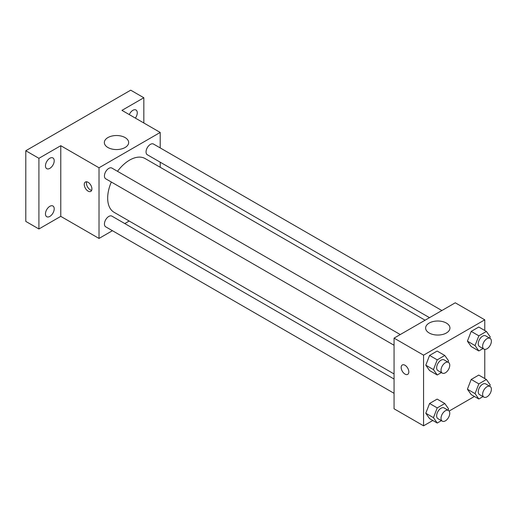 <?xml version="1.0" encoding="UTF-8"?>
<svg xmlns="http://www.w3.org/2000/svg" width="516" height="516" viewBox="0 0 516 516"><rect width="100%" height="100%" fill="white"/><g stroke="black" fill="none" stroke-linecap="round" stroke-linejoin="round"><path stroke-width="0.77" d="M112.417 230.704L99.014 238.444L60.772 216.359L38.913 228.981L25.8 221.409L25.8 150.743L130.709 90.177L143.822 97.75L143.822 122.982M129.181 221.029L124.782 223.57M49.839 216.41A6.179 3.567 -60 0 1 46.75 216.714A6.179 3.567 -60 0 1 45.801 211.76A6.179 3.567 -60 0 1 49.839 206.316A6.179 3.567 -60 0 1 52.935 206.007A6.179 3.567 -60 0 1 53.877 210.96A6.179 3.567 -60 0 1 49.839 216.41M49.839 168.358A6.179 3.567 -60 0 1 46.75 168.668A6.179 3.567 -60 0 1 45.801 163.714A6.179 3.567 -60 0 1 49.839 158.264A6.179 3.567 -60 0 1 52.935 157.96A6.179 3.567 -60 0 1 53.877 162.914A6.179 3.567 -60 0 1 49.839 168.358M60.772 216.359L60.772 145.699L38.913 158.315L25.8 150.743M38.913 228.981L38.913 158.315M99.014 238.444L99.014 167.777L60.772 145.699M99.014 167.777L160.212 132.444L121.963 110.366L143.822 97.75M107.909 147.505A12.158 7.018 180 0 1 104.348 142.545A12.158 7.018 180 0 1 116.5 135.521A12.158 7.018 180 0 1 128.658 142.545A12.158 7.018 180 0 1 121.15 149.027A12.158 7.018 180 0 1 107.909 147.505M129.284 114.591A6.179 3.567 -60 0 1 132.896 110.314A6.179 3.567 -60 0 1 135.985 110.011A6.179 3.567 -60 0 1 135.366 118.1M111.321 182.019A31.031 17.918 120 0 0 107.67 198.112A31.031 17.918 120 0 0 114.101 212.321L394.069 373.958M425.1 320.21L145.131 158.567A31.031 17.918 120 0 0 117.5 171.312M160.212 132.444L160.212 147.924M160.212 162.198L160.212 167.274M441.864 310.529L153.51 144.054A6.179 3.567 120 0 0 148.75 145.712A6.179 3.567 120 0 0 146.047 151.93A6.179 3.567 120 0 0 147.331 154.761L429.499 317.669M394.069 379.041L111.901 216.127A6.179 3.567 120 0 0 107.135 217.784A6.179 3.567 120 0 0 104.438 224.009A6.179 3.567 120 0 0 105.716 226.834L394.069 393.315M394.069 345.262L105.716 178.788A6.179 3.567 -60 0 1 105.716 171.647A6.179 3.567 -60 0 1 111.901 168.081L400.248 334.555M91.913 188.914A5.412 3.122 60 0 1 90.79 191.391A5.412 3.122 60 0 1 85.385 188.269A5.412 3.122 60 0 1 85.385 182.019A5.412 3.122 60 0 1 89.552 183.47A5.412 3.122 60 0 1 91.913 188.914M91.661 190.346A5.412 3.122 60 0 1 87.585 186.998A5.412 3.122 60 0 1 86.72 181.793M432.814 420.488L423.572 425.823L394.069 408.788L394.069 338.128L455.267 302.795L484.769 319.83L484.769 330.498M474.43 396.462L449.146 411.058M471.192 346.546L467.406 341.16L471.192 331.401L478.764 327.034L471.192 331.401L467.406 341.16L471.192 346.546L478.842 350.964L475.055 345.578L478.842 335.819L486.414 331.446L490.2 336.832L489.69 338.141M429.583 418.624L425.797 413.239L429.583 403.48L437.149 399.107L429.583 403.48L425.797 413.239L429.583 418.624L437.233 423.036L433.446 417.65L437.233 407.898L444.798 403.525L448.585 408.911L448.075 410.22M484.769 349.358L484.769 378.55M423.572 425.823L423.572 355.163L484.769 319.83M471.192 394.598L467.406 389.212L471.192 379.453L478.764 375.08L471.192 379.453L467.406 389.212L471.192 394.598L478.842 399.01L475.055 393.624L478.842 383.872L486.414 379.499L490.2 384.884L489.69 386.194M429.583 370.572L425.797 365.186L429.583 355.427L437.149 351.054L429.583 355.427L425.797 365.186L429.583 370.572L437.233 374.984L433.446 369.598L437.233 359.846L444.798 355.472L448.585 360.858L448.075 362.168M423.572 355.163L394.069 338.128M429.183 332.994A12.158 7.018 180 0 1 425.623 328.034A12.158 7.018 180 0 1 437.781 321.01A12.158 7.018 180 0 1 449.939 328.034A12.158 7.018 180 0 1 442.431 334.516A12.158 7.018 180 0 1 429.183 332.994M408.82 371.881A5.412 3.122 60 0 1 407.705 374.358A5.412 3.122 60 0 1 402.293 371.236A5.412 3.122 60 0 1 402.293 364.986A5.412 3.122 60 0 1 406.46 366.437A5.412 3.122 60 0 1 408.82 371.881M407.705 374.358A5.412 3.122 60 0 1 402.299 371.23A5.412 3.122 60 0 1 402.293 364.986M441.393 372.584L437.233 374.984M448.475 362.4L444.108 359.878A6.179 3.567 120 0 0 439.342 361.535A6.179 3.567 120 0 0 436.646 367.753A6.179 3.567 120 0 0 437.923 370.585L442.296 373.107A6.179 3.567 120 0 0 448.475 369.54A6.179 3.567 120 0 0 448.475 362.4A6.179 3.567 120 0 0 443.715 364.057A6.179 3.567 120 0 0 441.019 370.275A6.179 3.567 120 0 0 442.296 373.107M433.446 369.598L425.797 365.186M437.233 359.846L429.583 355.427M444.798 355.472L437.149 351.054M483.002 348.558L478.842 350.964M490.09 338.373L485.717 335.852A6.179 3.567 120 0 0 480.957 337.509A6.179 3.567 120 0 0 478.255 343.727A6.179 3.567 120 0 0 479.538 346.558L483.911 349.08A6.179 3.567 120 0 0 490.09 345.514A6.179 3.567 120 0 0 490.09 338.373A6.179 3.567 120 0 0 485.33 340.031A6.179 3.567 120 0 0 482.628 346.249A6.179 3.567 120 0 0 483.911 349.08M475.055 345.578L467.406 341.16M478.842 335.819L471.192 331.401M486.414 331.446L478.764 327.034M441.393 420.637L437.233 423.036M448.475 410.452L444.108 407.93A6.179 3.567 120 0 0 439.342 409.581A6.179 3.567 120 0 0 436.646 415.806A6.179 3.567 120 0 0 437.923 418.637L442.296 421.159A6.179 3.567 120 0 0 448.475 417.592A6.179 3.567 120 0 0 448.475 410.452A6.179 3.567 120 0 0 443.715 412.11A6.179 3.567 120 0 0 441.019 418.328A6.179 3.567 120 0 0 442.296 421.159M433.446 417.65L425.797 413.239M437.233 407.898L429.583 403.48M444.798 403.525L437.149 399.107M483.002 396.611L478.842 399.01M490.09 386.426L485.717 383.904A6.179 3.567 120 0 0 480.957 385.562A6.179 3.567 120 0 0 478.255 391.779A6.179 3.567 120 0 0 479.538 394.611L483.911 397.133A6.179 3.567 120 0 0 490.09 393.566A6.179 3.567 120 0 0 490.09 386.426A6.179 3.567 120 0 0 485.33 388.084A6.179 3.567 120 0 0 482.628 394.301A6.179 3.567 120 0 0 483.911 397.133M475.055 393.624L467.406 389.212M478.842 383.872L471.192 379.453M486.414 379.499L478.764 375.08"/></g></svg>
